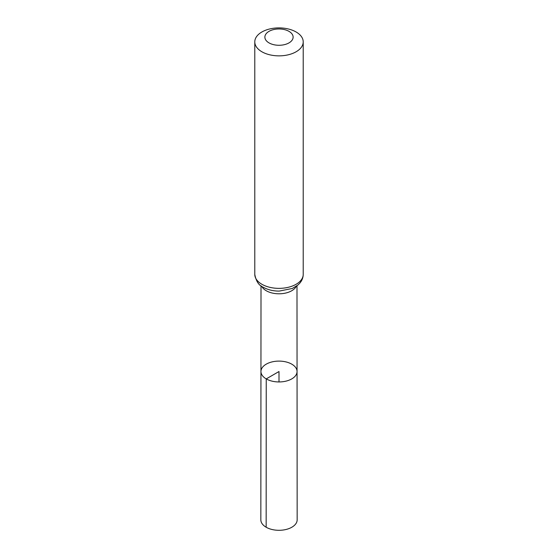 <?xml version="1.0" encoding="UTF-8"?>
<svg xmlns="http://www.w3.org/2000/svg" width="558" height="558" viewBox="0 0 558 558"><rect width="100%" height="100%" fill="white"/><g stroke="black" fill="none" stroke-linecap="round" stroke-linejoin="round"><path stroke-width="0.84" d="M266.236 378.896A18.051 10.421 180 0 1 260.949 371.523A18.051 10.421 180 0 1 279 361.103A18.051 10.421 180 0 1 297.051 371.523A18.051 10.421 180 0 1 285.912 381.156A18.051 10.421 180 0 1 266.236 378.896A18.051 10.421 180 0 1 260.949 371.523L260.837 519.812A18.163 10.483 180 0 0 266.159 527.233A18.163 10.483 180 0 0 285.954 529.5A18.163 10.483 180 0 0 297.163 519.812L297.051 371.523A18.051 10.421 180 0 1 285.912 381.156A18.051 10.421 180 0 1 266.236 378.896M269.012 42.889A14.124 8.154 180 0 1 275.345 29.246A14.124 8.154 180 0 1 292.643 39.234A14.124 8.154 180 0 1 269.012 42.889M261.876 51.768A24.217 13.978 180 0 1 254.783 41.878A24.217 13.978 180 0 1 279 27.9A24.217 13.978 180 0 1 303.217 41.878A24.217 13.978 180 0 1 288.27 54.796A24.217 13.978 180 0 1 261.876 51.768M279 381.951L279 371.53L266.236 378.896L266.159 527.233M296.291 286.275A17.989 10.386 180 0 1 266.278 290.753A17.989 10.386 180 0 1 261.709 286.275M261.876 284.266A24.217 13.978 180 0 1 254.783 274.383C256.052 281.225 258.863 285.508 263.216 287.224C267.854 289.811 273.183 291.102 279.195 291.095L292.329 288.465L297.867 285.068L299.765 283.199C302.011 280.597 303.161 277.661 303.217 274.383A24.217 13.978 180 0 1 288.27 287.3A24.217 13.978 180 0 1 261.876 284.266M261.011 285.773L260.949 371.523M296.989 285.773L297.051 371.523M254.783 41.878L254.783 274.383M303.217 41.878L303.217 274.383"/></g></svg>
